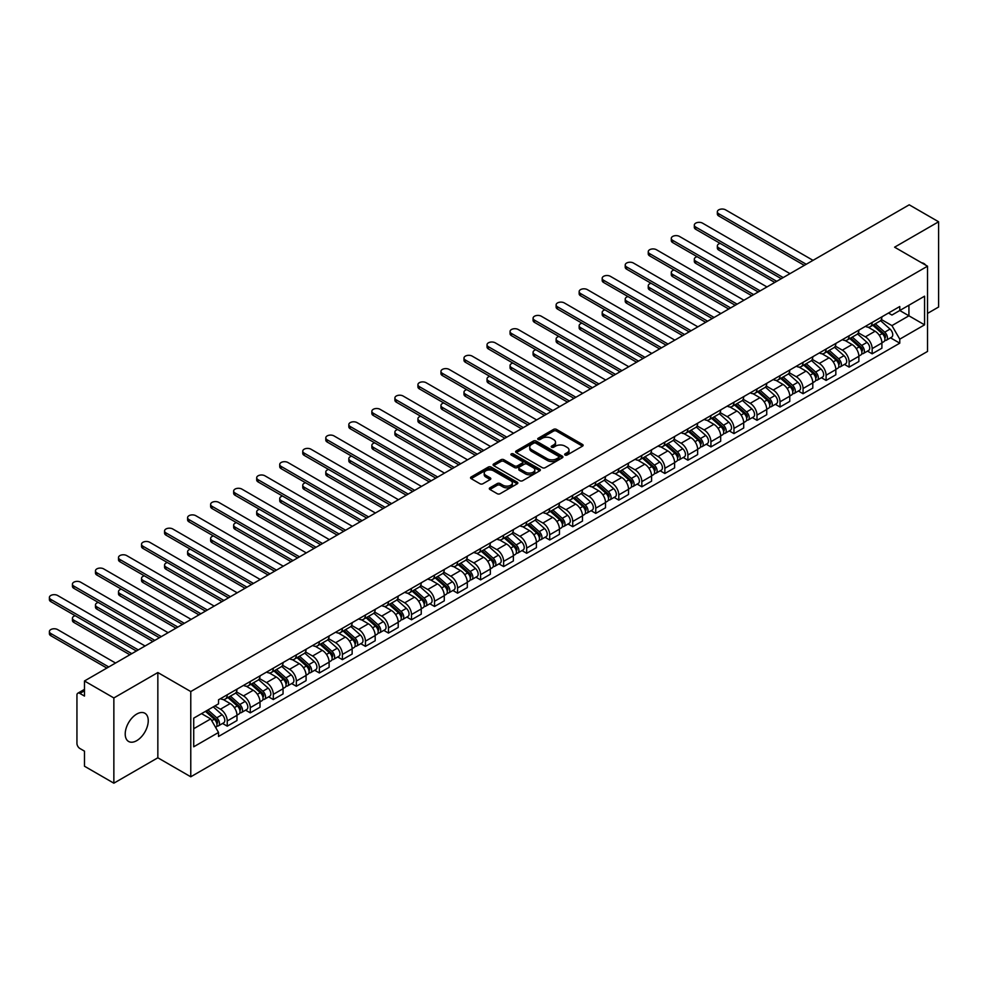 <?xml version="1.0" encoding="UTF-8"?>
<svg xmlns="http://www.w3.org/2000/svg" width="988" height="988" viewBox="0 0 988 988"><rect width="100%" height="100%" fill="white"/><g stroke="black" fill="none" stroke-linecap="round" stroke-linejoin="round"><path stroke-width="1.48" d="M565.099 455.023A1.433 0.827 0 0 0 567.124 455.023L582.525 446.131A2.05 1.186 0 0 0 583.13 445.304A2.05 1.186 0 0 0 582.525 444.464L556.442 429.397A2.05 1.186 0 0 0 553.539 429.397L538.139 438.289A1.433 0.827 0 0 0 540.177 439.462L542.165 438.314A6.558 3.791 0 0 1 551.44 438.314L553.613 439.574A6.558 3.791 0 0 1 555.528 442.241A6.558 3.791 0 0 1 553.613 444.921L551.625 446.07A1.433 0.827 0 0 0 553.651 447.243L555.639 446.094A6.558 3.791 0 0 1 564.914 446.094L567.087 447.354A6.558 3.791 0 0 1 569.014 450.022A6.558 3.791 0 0 1 567.087 452.702L565.099 453.85A1.433 0.827 0 0 0 565.099 455.023L565.099 453.85M136.739 740.654A16.29 9.398 120 0 0 147.373 726.291A16.29 9.398 120 0 0 144.878 713.25A16.29 9.398 120 0 0 136.739 714.052A16.29 9.398 120 0 0 126.094 728.403A16.29 9.398 120 0 0 128.588 741.457A16.29 9.398 120 0 0 136.739 740.654M925.595 265.068A16.29 9.398 120 0 0 923.854 263.512A16.29 9.398 120 0 0 921.631 262.783M489.925 487.8A2.05 1.186 0 0 0 489.319 488.64A2.05 1.186 0 0 0 489.925 489.48L497.236 493.704A2.05 1.186 0 0 0 500.138 493.704L517.243 483.824A2.05 1.186 0 0 0 517.836 482.996A2.05 1.186 0 0 0 517.243 482.156L491.147 467.089A2.05 1.186 0 0 0 488.257 467.089L471.153 476.969A2.05 1.186 0 0 0 470.547 477.809A2.05 1.186 0 0 0 471.153 478.637L479.995 483.75A2.05 1.186 0 0 0 482.885 483.75L490.209 479.526A2.05 1.186 0 0 0 490.814 478.686A2.05 1.186 0 0 0 490.209 477.846L485.824 475.314A5.483 3.162 0 0 1 484.219 473.079A5.483 3.162 0 0 1 487.603 470.152A5.483 3.162 0 0 1 493.58 470.844L510.747 480.748A5.483 3.162 0 0 1 512.352 482.996A5.483 3.162 0 0 1 508.968 485.923A5.483 3.162 0 0 1 503.003 485.231L500.138 483.577A2.05 1.186 0 0 0 497.236 483.577L489.925 487.8L489.925 489.48L497.236 485.281L497.236 483.577M190.77 691.551L157.845 672.544L113.855 697.948L84.474 680.979L909.219 204.812L938.6 221.781L894.597 247.185L927.522 266.192L190.77 691.551L190.77 776.79L927.522 351.432L927.522 266.192M542.313 467.682A2.05 1.186 0 0 0 545.203 467.682L562.308 457.802A2.05 1.186 0 0 0 562.913 456.975A2.05 1.186 0 0 0 562.308 456.135L536.225 441.068A2.05 1.186 0 0 0 533.322 441.068L516.218 450.948A2.05 1.186 0 0 0 515.625 451.788A2.05 1.186 0 0 0 516.218 452.615L542.313 467.682M511.796 455.332A1.433 0.827 0 0 1 513.254 455.542L539.744 470.831L522.677 480.687A2.05 1.186 0 0 1 519.774 480.687L493.691 465.632L501.002 461.433L501.002 459.729L493.691 463.952A2.05 1.186 0 0 0 493.086 464.792A2.05 1.186 0 0 0 493.691 465.632L493.691 463.952M501.002 461.433A2.05 1.186 0 0 1 503.905 461.433L503.905 459.729A2.05 1.186 0 0 0 501.002 459.729M503.905 459.729L514.489 465.842A2.05 1.186 0 0 0 517.379 465.842L522.232 463.039A2.05 1.186 0 0 0 522.837 462.199A2.05 1.186 0 0 0 522.232 461.359L511.228 454.999A1.433 0.827 0 0 1 513.254 453.838L539.769 469.139A2.05 1.186 0 0 1 540.374 469.979A2.05 1.186 0 0 1 539.769 470.819L539.769 469.139M113.855 697.948L113.855 783.188L84.474 766.219L84.474 751.139L79.892 748.496A4.174 2.408 -120 0 1 76.941 743.371L76.941 695.132A4.174 2.408 -120 0 1 77.805 693.218L84.474 689.365M927.522 313.418L938.6 307.021L938.6 221.781M113.855 783.188L157.845 757.784L190.77 776.79M84.474 680.979L84.474 696.071L79.892 693.428A4.174 2.408 -120 0 0 77.805 693.218M872.157 322.446A9.608 5.545 60 0 1 870.169 326.756L879.913 321.137A9.608 5.545 -120 0 0 881.901 316.827M858.325 332.795L865.365 336.859A9.608 5.545 60 0 1 872.157 348.616L881.901 342.997A9.608 5.545 -120 0 0 875.109 331.227L868.143 327.201M881.901 342.997L881.901 348.196L872.157 353.815L867.489 351.123M870.169 326.756A9.608 5.545 60 0 1 865.439 326.324M872.157 348.616L872.157 353.815M849.124 335.747A9.608 5.545 60 0 1 847.136 340.057L856.88 334.438A9.608 5.545 -120 0 0 858.868 330.116M844.456 364.424L849.124 367.116L858.868 361.497L858.868 356.285A9.608 5.545 -120 0 0 852.076 344.528L845.111 340.502M847.136 340.057A9.608 5.545 60 0 1 842.406 339.625M835.292 346.084L842.332 350.16A9.608 5.545 60 0 1 849.124 361.917L849.124 367.116M826.091 349.048A9.608 5.545 60 0 1 824.103 353.358L833.847 347.727A9.608 5.545 -120 0 0 835.836 343.416M821.423 377.712L826.091 380.417L835.836 374.785L835.836 369.586A9.608 5.545 -120 0 0 829.043 357.829L822.078 353.803M824.103 353.358A9.608 5.545 60 0 1 819.373 352.926M812.26 359.385L819.299 363.448A9.608 5.545 60 0 1 826.091 375.218L826.091 380.417M803.059 362.349A9.608 5.545 60 0 1 801.07 366.659L810.815 361.028A9.608 5.545 -120 0 0 812.803 356.717M798.39 391.013L803.059 393.718L812.803 388.086L812.803 382.887A9.608 5.545 -120 0 0 806.01 371.118L799.045 367.091M801.07 366.659A9.608 5.545 60 0 1 796.34 366.227M789.227 372.686L796.266 376.749A9.608 5.545 60 0 1 803.059 388.519L803.059 393.718M780.026 375.638A9.608 5.545 60 0 1 778.038 379.948L787.782 374.329A9.608 5.545 -120 0 0 789.77 370.018M775.358 404.314L780.026 407.007L789.77 401.387L789.77 396.188A9.608 5.545 -120 0 0 782.978 384.418L776.012 380.392M778.038 379.948A9.608 5.545 60 0 1 773.308 379.516M766.194 385.987L773.234 390.05A9.608 5.545 60 0 1 780.026 401.807L780.026 407.007M756.993 388.939A9.608 5.545 60 0 1 755.005 393.249L764.749 387.629A9.608 5.545 -120 0 0 766.737 383.307M752.325 417.615L756.993 420.308L766.737 414.688L766.737 409.477A9.608 5.545 -120 0 0 759.945 397.719L752.98 393.693M755.005 393.249A9.608 5.545 60 0 1 750.275 392.816M743.161 399.276L750.201 403.339A9.608 5.545 60 0 1 756.993 415.108L756.993 420.308M733.961 402.24A9.608 5.545 60 0 1 731.972 406.55L741.716 400.918A9.608 5.545 -120 0 0 743.705 396.608M729.292 430.904L733.961 433.609L743.705 427.977L743.705 422.778A9.608 5.545 -120 0 0 736.912 411.02L729.947 406.994M731.972 406.55A9.608 5.545 60 0 1 727.242 406.117M720.129 412.576L727.168 416.64A9.608 5.545 60 0 1 733.961 428.409L733.961 433.609M710.928 415.54A9.608 5.545 60 0 1 708.939 419.851L718.684 414.219A9.608 5.545 -120 0 0 720.672 409.909M706.259 444.205L710.928 446.909L720.672 441.278L720.672 436.079A9.608 5.545 -120 0 0 713.879 424.309L706.914 420.283M708.939 419.851A9.608 5.545 60 0 1 704.209 419.418M697.096 425.877L704.135 429.941A9.608 5.545 60 0 1 710.928 441.71L710.928 446.909M687.895 428.829A9.608 5.545 60 0 1 685.907 433.139L695.651 427.52A9.608 5.545 -120 0 0 697.639 423.21M683.227 457.506L687.895 460.198L697.639 454.579L697.639 449.379A9.608 5.545 -120 0 0 690.847 437.61L683.881 433.584M685.907 433.139A9.608 5.545 60 0 1 681.177 432.707M674.063 439.178L681.103 443.242A9.608 5.545 60 0 1 687.895 454.999L687.895 460.198M664.862 442.13A9.608 5.545 60 0 1 662.874 446.44L672.618 440.821A9.608 5.545 -120 0 0 674.606 436.498M660.194 470.807L664.862 473.499L674.606 467.867L674.606 462.668A9.608 5.545 -120 0 0 667.814 450.911L660.849 446.885M662.874 446.44A9.608 5.545 60 0 1 658.144 446.008M651.03 452.467L658.07 456.53A9.608 5.545 60 0 1 664.862 468.3L664.862 473.499M641.83 455.431A9.608 5.545 60 0 1 639.841 459.741L649.585 454.11A9.608 5.545 -120 0 0 651.574 449.799M637.161 484.095L641.83 486.8L651.574 481.168L651.574 475.969A9.608 5.545 -120 0 0 644.781 464.212L637.816 460.186M639.841 459.741A9.608 5.545 60 0 1 635.111 459.309M627.998 465.768L635.037 469.831A9.608 5.545 60 0 1 641.83 481.601L641.83 486.8M618.797 468.72A9.608 5.545 60 0 1 616.808 473.042L626.553 467.41A9.608 5.545 -120 0 0 628.541 463.1M614.128 497.396L618.797 500.101L628.541 494.469L628.541 489.27A9.608 5.545 -120 0 0 621.748 477.5L614.783 473.474M616.808 473.042A9.608 5.545 60 0 1 612.078 472.61M604.965 479.069L612.004 483.132A9.608 5.545 60 0 1 618.797 494.889L618.797 500.101M595.764 482.021A9.608 5.545 60 0 1 593.776 486.331L603.52 480.711A9.608 5.545 -120 0 0 605.508 476.401M591.096 510.697L595.764 513.389L605.508 507.77L605.508 502.571A9.608 5.545 -120 0 0 598.716 490.801L591.75 486.775M593.776 486.331A9.608 5.545 60 0 1 589.046 485.898M581.932 492.37L588.971 496.433A9.608 5.545 60 0 1 595.764 508.19L595.764 513.389M572.731 495.321A9.608 5.545 60 0 1 570.743 499.632L580.487 494.012A9.608 5.545 -120 0 0 582.475 489.69M568.063 523.998L572.731 526.69L582.475 521.059L582.475 515.86A9.608 5.545 -120 0 0 575.683 504.102L568.718 500.076M570.743 499.632A9.608 5.545 60 0 1 566.013 499.199M558.899 505.658L565.939 509.722A9.608 5.545 60 0 1 572.731 521.491L572.731 526.69M549.699 508.622A9.608 5.545 60 0 1 547.71 512.933L557.454 507.301A9.608 5.545 -120 0 0 559.443 502.991M545.03 537.287L549.699 539.991L559.443 534.36L559.443 529.16A9.608 5.545 -120 0 0 552.65 517.403L545.685 513.377M547.71 512.933A9.608 5.545 60 0 1 542.98 512.5M535.866 518.959L542.906 523.023A9.608 5.545 60 0 1 549.699 534.792L549.699 539.991M526.666 521.911A9.608 5.545 60 0 1 524.677 526.234L534.422 520.602A9.608 5.545 -120 0 0 536.41 516.292M521.997 550.588L526.666 553.292L536.41 547.661L536.41 542.461A9.608 5.545 -120 0 0 529.617 530.692L522.652 526.666M524.677 526.234A9.608 5.545 60 0 1 519.947 525.789M512.834 532.26L519.873 536.323A9.608 5.545 60 0 1 526.666 548.081L526.666 553.292M503.633 535.212A9.608 5.545 60 0 1 501.645 539.522L511.389 533.903A9.608 5.545 -120 0 0 513.377 529.593M498.965 563.889L503.633 566.581L513.377 560.962L513.377 555.762A9.608 5.545 -120 0 0 506.585 543.993L499.619 539.967M501.645 539.522A9.608 5.545 60 0 1 496.915 539.09M489.801 545.561L496.841 549.624A9.608 5.545 60 0 1 503.633 561.382L503.633 566.581M480.6 548.513A9.608 5.545 60 0 1 478.612 552.823L488.356 547.204A9.608 5.545 -120 0 0 490.344 542.881M475.932 577.19L480.6 579.882L490.344 574.25L490.344 569.051A9.608 5.545 -120 0 0 483.552 557.294L476.587 553.268M478.612 552.823A9.608 5.545 60 0 1 473.882 552.391M466.768 558.85L473.808 562.913A9.608 5.545 60 0 1 480.6 574.683L480.6 579.882M457.568 561.814A9.608 5.545 60 0 1 455.579 566.124L465.323 560.492A9.608 5.545 -120 0 0 467.312 556.182M452.899 590.478L457.568 593.183L467.312 587.551L467.312 582.352A9.608 5.545 -120 0 0 460.519 570.595L453.554 566.569M455.579 566.124A9.608 5.545 60 0 1 450.849 565.692M443.736 572.151L450.775 576.214A9.608 5.545 60 0 1 457.568 587.984L457.568 593.183M434.535 575.102A9.608 5.545 60 0 1 432.546 579.425L442.291 573.793A9.608 5.545 -120 0 0 444.279 569.483M429.866 603.779L434.535 606.484L444.279 600.852L444.279 595.653A9.608 5.545 -120 0 0 437.486 583.883L430.521 579.857M432.546 579.425A9.608 5.545 60 0 1 427.816 578.98M420.703 585.452L427.742 589.515A9.608 5.545 60 0 1 434.535 601.272L434.535 606.484M411.502 588.403A9.608 5.545 60 0 1 409.514 592.714L419.258 587.094A9.608 5.545 -120 0 0 421.246 582.784M406.834 617.08L411.502 619.772L421.246 614.153L421.246 608.954A9.608 5.545 -120 0 0 414.454 597.184L407.488 593.158M409.514 592.714A9.608 5.545 60 0 1 404.784 592.281M397.67 598.753L404.709 602.816A9.608 5.545 60 0 1 411.502 614.573L411.502 619.772M388.469 601.704A9.608 5.545 60 0 1 386.481 606.014L396.225 600.395A9.608 5.545 -120 0 0 398.213 596.073M383.801 630.381L388.469 633.073L398.213 627.442L398.213 622.242A9.608 5.545 -120 0 0 391.421 610.485L384.456 606.459M386.481 606.014A9.608 5.545 60 0 1 381.751 605.582M374.637 612.041L381.677 616.104A9.608 5.545 60 0 1 388.469 627.874L388.469 633.073M365.437 615.005A9.608 5.545 60 0 1 363.448 619.315L373.192 613.684A9.608 5.545 -120 0 0 375.181 609.374M360.768 643.67L365.437 646.374L375.181 640.743L375.181 635.543A9.608 5.545 -120 0 0 368.388 623.786L361.423 619.76M363.448 619.315A9.608 5.545 60 0 1 358.718 618.883M351.605 625.342L358.644 629.405A9.608 5.545 60 0 1 365.437 641.175L365.437 646.374M342.404 628.294A9.608 5.545 60 0 1 340.415 632.616L350.16 626.985A9.608 5.545 -120 0 0 352.148 622.675M337.735 656.971L342.404 659.663L352.148 654.044L352.148 648.844A9.608 5.545 -120 0 0 345.355 637.075L338.39 633.049M340.415 632.616A9.608 5.545 60 0 1 335.685 632.172M328.572 638.643L335.611 642.706A9.608 5.545 60 0 1 342.404 654.464L342.404 659.663M319.371 641.595A9.608 5.545 60 0 1 317.383 645.905L327.127 640.286A9.608 5.545 -120 0 0 329.115 635.976M314.703 670.272L319.371 672.964L329.115 667.345L329.115 662.145A9.608 5.545 -120 0 0 322.323 650.376L315.357 646.35M317.383 645.905A9.608 5.545 60 0 1 312.653 645.473M305.539 651.944L312.579 656.007A9.608 5.545 60 0 1 319.371 667.765L319.371 672.964M296.338 654.896A9.608 5.545 60 0 1 294.35 659.206L304.094 653.587A9.608 5.545 -120 0 0 306.082 649.264M291.67 683.573L296.338 686.265L306.082 680.633L306.082 675.434A9.608 5.545 -120 0 0 299.29 663.677L292.325 659.651M294.35 659.206A9.608 5.545 60 0 1 289.62 658.774M282.506 665.233L289.546 669.296A9.608 5.545 60 0 1 296.338 681.065L296.338 686.265M273.306 668.197A9.608 5.545 60 0 1 271.317 672.507L281.061 666.875A9.608 5.545 -120 0 0 283.05 662.565M268.637 696.861L273.306 699.566L283.05 693.934L283.05 688.735A9.608 5.545 -120 0 0 276.257 676.978L269.292 672.952M271.317 672.507A9.608 5.545 60 0 1 266.587 672.075M259.474 678.534L266.513 682.597A9.608 5.545 60 0 1 273.306 694.366L273.306 699.566M250.273 681.485A9.608 5.545 60 0 1 248.284 685.808L258.029 680.176A9.608 5.545 -120 0 0 260.017 675.866M245.604 710.162L250.273 712.854L260.017 707.235L260.017 702.036A9.608 5.545 -120 0 0 253.224 690.266L246.259 686.24M248.284 685.808A9.608 5.545 60 0 1 243.554 685.363M236.441 691.835L243.48 695.898A9.608 5.545 60 0 1 250.273 707.655L250.273 712.854M227.24 694.786A9.608 5.545 60 0 1 225.252 699.096L234.996 693.477A9.608 5.545 -120 0 0 236.984 689.167M222.572 723.463L227.24 726.155L236.984 720.536L236.984 715.337A9.608 5.545 -120 0 0 230.192 703.567L223.226 699.541M225.252 699.096A9.608 5.545 60 0 1 220.522 698.664M214.841 705.951L220.448 709.199A9.608 5.545 60 0 1 227.24 720.956L227.24 726.155M888.471 313.035L891.942 315.036L924.57 296.19L908.923 305.23L908.923 315.802L891.942 325.608L881.358 319.495M193.722 728.712L210.703 718.918L218.533 732.466L193.722 746.792L193.722 718.14L218.533 703.827L218.533 699.813L899.772 306.515L899.772 310.516L924.57 324.842L899.772 339.156L891.942 325.608M924.57 296.19L924.57 324.842M218.533 732.466L218.533 736.468L899.772 343.169L899.772 339.156M157.845 672.544L157.845 757.784M210.703 718.918L201.552 713.632M890.521 337.822L899.772 343.169M565.667 455.233L567.087 454.406A6.558 3.791 0 0 0 569.014 451.726L569.014 450.022M555.528 442.241L555.528 443.945A6.558 3.791 0 0 1 553.613 446.625L552.193 447.453M582.5 446.156L556.442 431.101A2.05 1.186 0 0 0 553.539 431.101L538.719 439.66M562.308 456.135L562.308 457.802L536.225 442.785A2.05 1.186 0 0 0 533.322 442.785L516.255 452.64L516.218 450.948M558.689 457.555A1.433 0.827 0 0 0 558.689 456.382L535.792 443.167A1.433 0.827 0 0 0 533.755 443.167L531.655 444.378A6.558 3.791 0 0 0 529.741 447.058A6.558 3.791 0 0 0 531.655 449.738L547.303 458.765A6.558 3.791 0 0 0 556.59 458.765L558.689 457.555L558.689 459.259A1.433 0.827 0 0 0 559.109 458.679L559.109 456.975M529.741 447.058L529.741 448.762A6.558 3.791 0 0 0 531.655 451.442L531.655 449.738M558.689 459.259L556.59 460.47A6.558 3.791 0 0 1 547.303 460.47L531.655 451.442M503.905 461.433L514.489 467.546A2.05 1.186 0 0 0 517.379 467.546L522.232 464.743A2.05 1.186 0 0 0 522.837 463.903L522.837 462.199M525.455 472.178A5.483 3.162 0 0 0 531.433 472.869A5.483 3.162 0 0 0 534.817 469.942A5.483 3.162 0 0 0 533.211 467.707L527.16 464.212A2.05 1.186 0 0 0 524.27 464.212L519.416 467.015A2.05 1.186 0 0 0 518.811 467.843A2.05 1.186 0 0 0 519.416 468.683L525.455 472.178L525.455 473.882A5.483 3.162 0 0 0 531.433 474.573A5.483 3.162 0 0 0 534.817 471.647L534.817 469.942M518.811 467.843L518.811 469.559A2.05 1.186 0 0 0 519.416 470.387L519.416 468.683M525.455 473.882L519.416 470.387M512.352 482.996L512.352 484.7A5.483 3.162 0 0 1 508.968 487.627A5.483 3.162 0 0 1 503.003 486.936L500.138 485.281A2.05 1.186 0 0 0 497.236 485.281M484.219 473.079L484.219 474.783A5.483 3.162 0 0 0 485.824 477.019L485.824 475.314M490.184 479.538L485.824 477.019M517.206 483.848L491.147 468.806A2.05 1.186 0 0 0 488.257 468.806L471.177 478.661M872.824 325.225L882.21 333.598A5.224 3.013 60 0 1 883.852 341.675L881.901 342.799M873.071 325.447L877.492 328.004M720.153 243.381A4.804 2.779 -0 0 0 717.35 245.901A4.804 2.779 -0 0 0 718.758 247.864L776.704 281.321M873.775 324.681L884.211 334.006A2.507 1.445 60 0 1 885.001 337.871A2.507 1.445 60 0 1 884.779 337.97M875.331 323.78L884.717 332.153A5.224 3.013 60 0 1 886.36 340.23A5.224 3.013 60 0 1 884.779 340.391M880.567 320.643L890.04 329.09A5.224 3.013 60 0 1 891.67 337.155L886.36 340.23M774.79 282.432L718.758 250.075A4.804 2.779 180 0 1 717.35 248.124L717.35 245.901M804.318 265.377L718.758 215.977A4.804 2.779 180 0 1 717.35 214.026L717.35 211.803A4.804 2.779 -0 0 0 718.758 213.766L806.233 264.265M813.025 260.35L725.55 209.839A4.804 2.779 -0 0 0 720.314 209.246A4.804 2.779 -0 0 0 717.35 211.803M849.791 338.526L859.177 346.899A5.224 3.013 60 0 1 860.82 354.976L858.868 356.1M850.038 338.748L854.459 341.292M697.12 256.682A4.804 2.779 -0 0 0 694.317 259.202A4.804 2.779 -0 0 0 695.725 261.165L753.671 294.622M850.742 337.982L861.178 347.294A2.507 1.445 60 0 1 861.968 351.172A2.507 1.445 60 0 1 861.746 351.259M852.298 337.081L861.684 345.454A5.224 3.013 60 0 1 863.327 353.519A5.224 3.013 60 0 1 861.746 353.692M857.535 333.932L867.007 342.379A5.224 3.013 60 0 1 868.637 350.456L863.327 353.519M751.757 295.721L695.725 263.376A4.804 2.779 180 0 1 694.317 261.412L694.317 259.202M826.758 351.827L836.144 360.2A5.224 3.013 60 0 1 837.787 368.265L835.836 369.401M827.005 352.049L831.427 354.593M674.088 269.983A4.804 2.779 -0 0 0 671.284 272.503A4.804 2.779 -0 0 0 672.692 274.454L730.638 307.91M827.709 351.271L838.145 360.595A2.507 1.445 60 0 1 838.936 364.473A2.507 1.445 60 0 1 838.713 364.56M829.265 350.37L838.651 358.755A5.224 3.013 60 0 1 840.294 366.82A5.224 3.013 60 0 1 838.713 366.993M834.502 347.233L843.974 355.68A5.224 3.013 60 0 1 845.605 363.757L840.294 366.82M728.724 309.022L672.692 276.677A4.804 2.779 180 0 1 671.284 274.713L671.284 272.503M781.286 278.678L695.725 229.278A4.804 2.779 180 0 1 694.317 227.314L694.317 225.103A4.804 2.779 -0 0 0 695.725 227.067L783.2 277.566M789.992 273.651L702.517 223.14A4.804 2.779 -0 0 0 697.281 222.547A4.804 2.779 -0 0 0 694.317 225.103M758.253 291.979L672.692 242.579A4.804 2.779 180 0 1 671.284 240.615L671.284 238.404A4.804 2.779 -0 0 0 672.692 240.356L760.167 290.867M766.96 286.94L679.485 236.441A4.804 2.779 -0 0 0 674.248 235.836A4.804 2.779 -0 0 0 671.284 238.404M803.726 365.115L813.112 373.501A5.224 3.013 60 0 1 814.754 381.566L812.803 382.689M803.973 365.338L808.394 367.894M651.055 283.272A4.804 2.779 -0 0 0 648.252 285.791A4.804 2.779 -0 0 0 649.659 287.755L707.606 321.211M804.677 364.572L815.112 373.896A2.507 1.445 60 0 1 815.903 377.774A2.507 1.445 60 0 1 815.68 377.861M806.233 363.67L815.619 372.044A5.224 3.013 60 0 1 817.261 380.121A5.224 3.013 60 0 1 815.68 380.281M811.469 360.534L820.942 368.981A5.224 3.013 60 0 1 822.572 377.046L817.261 380.121M705.691 322.323L649.659 289.978A4.804 2.779 180 0 1 648.252 288.014L648.252 285.791M780.693 378.416L790.079 386.79A5.224 3.013 60 0 1 791.721 394.867L789.77 395.99M780.94 378.639L785.361 381.195M628.022 296.573A4.804 2.779 -0 0 0 625.219 299.092A4.804 2.779 -0 0 0 626.627 301.056L684.573 334.512M781.644 377.873L792.08 387.197A2.507 1.445 60 0 1 792.87 391.063A2.507 1.445 60 0 1 792.648 391.162M783.2 376.971L792.586 385.345A5.224 3.013 60 0 1 794.229 393.422A5.224 3.013 60 0 1 792.648 393.582M788.436 373.834L797.909 382.282A5.224 3.013 60 0 1 799.539 390.346L794.229 393.422M682.659 335.624L626.627 303.267A4.804 2.779 180 0 1 625.219 301.315L625.219 299.092M757.66 391.717L767.046 400.091A5.224 3.013 60 0 1 768.689 408.168L766.737 409.291M757.907 391.94L762.328 394.484M604.989 309.874A4.804 2.779 -0 0 0 602.186 312.393A4.804 2.779 -0 0 0 603.594 314.357L661.54 347.813M758.611 391.174L769.047 400.486A2.507 1.445 60 0 1 769.837 404.364A2.507 1.445 60 0 1 769.615 404.45M760.167 390.272L769.553 398.646A5.224 3.013 60 0 1 771.196 406.71A5.224 3.013 60 0 1 769.615 406.883M765.404 387.123L774.876 395.571A5.224 3.013 60 0 1 776.506 403.647L771.196 406.71M659.626 348.912L603.594 316.568A4.804 2.779 180 0 1 602.186 314.604L602.186 312.393M735.22 305.267L649.659 255.88A4.804 2.779 180 0 1 648.252 253.916L648.252 251.693A4.804 2.779 -0 0 0 649.659 253.657L737.134 304.168M743.927 300.241L656.452 249.742A4.804 2.779 -0 0 0 651.216 249.137A4.804 2.779 -0 0 0 648.252 251.693M712.187 318.568L626.627 269.168A4.804 2.779 180 0 1 625.219 267.217L625.219 264.994A4.804 2.779 -0 0 0 626.627 266.958L714.102 317.457M720.894 313.542L633.419 263.03A4.804 2.779 -0 0 0 628.183 262.438A4.804 2.779 -0 0 0 625.219 264.994M689.155 331.869L603.594 282.469A4.804 2.779 180 0 1 602.186 280.506L602.186 278.295A4.804 2.779 -0 0 0 603.594 280.259L691.069 330.758M697.861 326.843L610.386 276.331A4.804 2.779 -0 0 0 605.15 275.726A4.804 2.779 -0 0 0 602.186 278.295M734.627 405.018L744.013 413.392A5.224 3.013 60 0 1 745.656 421.456L743.705 422.592M734.874 405.241L739.296 407.785M581.957 323.175A4.804 2.779 -0 0 0 579.153 325.694A4.804 2.779 -0 0 0 580.561 327.646L638.507 361.102M735.578 404.463L746.014 413.787A2.507 1.445 60 0 1 746.805 417.665A2.507 1.445 60 0 1 746.582 417.751M737.134 403.561L746.52 411.947A5.224 3.013 60 0 1 748.163 420.011A5.224 3.013 60 0 1 746.582 420.184M742.371 400.424L751.843 408.871A5.224 3.013 60 0 1 753.474 416.948L748.163 420.011M636.593 362.213L580.561 329.869A4.804 2.779 180 0 1 579.153 327.905L579.153 325.694M666.122 345.17L580.561 295.77A4.804 2.779 180 0 1 579.153 293.807L579.153 291.596A4.804 2.779 -0 0 0 580.561 293.547L668.036 344.059M674.829 340.131L587.354 289.632A4.804 2.779 -0 0 0 582.117 289.027A4.804 2.779 -0 0 0 579.153 291.596M711.595 418.307L720.981 426.693A5.224 3.013 60 0 1 722.623 434.757L720.672 435.881M711.842 418.529L716.263 421.086M558.924 336.463A4.804 2.779 -0 0 0 556.121 338.983A4.804 2.779 -0 0 0 557.528 340.946L615.475 374.403M712.546 417.763L722.981 427.088A2.507 1.445 60 0 1 723.772 430.966A2.507 1.445 60 0 1 723.549 431.052M714.102 416.862L723.488 425.235A5.224 3.013 60 0 1 725.13 433.312A5.224 3.013 60 0 1 723.549 433.473M719.338 413.725L728.811 422.172A5.224 3.013 60 0 1 730.441 430.237L725.13 433.312M613.56 375.514L557.528 343.169A4.804 2.779 180 0 1 556.121 341.206L556.121 338.983M643.089 358.459L557.528 309.071A4.804 2.779 180 0 1 556.121 307.107L556.121 304.884A4.804 2.779 -0 0 0 557.528 306.848L645.003 357.36M651.796 353.432L564.321 302.933A4.804 2.779 -0 0 0 559.085 302.328A4.804 2.779 -0 0 0 556.121 304.884M688.562 431.608L697.948 439.981A5.224 3.013 60 0 1 699.59 448.058L697.639 449.182M688.809 431.83L693.23 434.387M535.891 349.764A4.804 2.779 -0 0 0 533.088 352.284A4.804 2.779 -0 0 0 534.496 354.247L592.442 387.704M689.513 431.064L699.949 440.389A2.507 1.445 60 0 1 700.739 444.254A2.507 1.445 60 0 1 700.517 444.353M691.069 430.163L700.455 438.536A5.224 3.013 60 0 1 702.098 446.613A5.224 3.013 60 0 1 700.517 446.774M696.305 427.014L705.778 435.473A5.224 3.013 60 0 1 707.408 443.538L702.098 446.613M590.528 388.815L534.496 356.458A4.804 2.779 180 0 1 533.088 354.507L533.088 352.284M620.056 371.76L534.496 322.36A4.804 2.779 180 0 1 533.088 320.408L533.088 318.185A4.804 2.779 -0 0 0 534.496 320.149L621.971 370.648M628.763 366.733L541.288 316.222A4.804 2.779 -0 0 0 536.052 315.629A4.804 2.779 -0 0 0 533.088 318.185M665.529 444.909L674.915 453.282A5.224 3.013 60 0 1 676.558 461.359L674.606 462.483M665.776 445.131L670.197 447.675M512.858 363.065A4.804 2.779 -0 0 0 510.055 365.585A4.804 2.779 -0 0 0 511.463 367.548L569.409 401.005M666.48 444.365L676.916 453.677A2.507 1.445 60 0 1 677.706 457.555A2.507 1.445 60 0 1 677.484 457.642M668.036 443.464L677.422 451.837A5.224 3.013 60 0 1 679.065 459.902A5.224 3.013 60 0 1 677.484 460.075M673.273 440.315L682.745 448.762A5.224 3.013 60 0 1 684.375 456.839L679.065 459.902M567.495 402.104L511.463 369.759A4.804 2.779 180 0 1 510.055 367.795L510.055 365.585M597.024 385.061L511.463 335.661A4.804 2.779 180 0 1 510.055 333.697L510.055 331.486A4.804 2.779 -0 0 0 511.463 333.45L598.938 383.949M605.73 380.034L518.255 329.523A4.804 2.779 -0 0 0 513.019 328.918A4.804 2.779 -0 0 0 510.055 331.486M642.496 458.21L651.882 466.583A5.224 3.013 60 0 1 653.525 474.648L651.574 475.771M642.743 458.432L647.165 460.976M489.826 376.354A4.804 2.779 -0 0 0 487.022 378.886A4.804 2.779 -0 0 0 488.43 380.837L546.376 414.293M643.447 457.654L653.883 466.978A2.507 1.445 60 0 1 654.674 470.856A2.507 1.445 60 0 1 654.451 470.943M645.003 456.752L654.389 465.138A5.224 3.013 60 0 1 656.032 473.203A5.224 3.013 60 0 1 654.451 473.376M650.24 453.616L659.712 462.063A5.224 3.013 60 0 1 661.343 470.14L656.032 473.203M544.462 415.405L488.43 383.06A4.804 2.779 180 0 1 487.022 381.096L487.022 378.886M573.991 398.362L488.43 348.962A4.804 2.779 180 0 1 487.022 346.998L487.022 344.787A4.804 2.779 -0 0 0 488.43 346.739L575.905 397.25M582.698 393.323L495.223 342.824A4.804 2.779 -0 0 0 489.986 342.219A4.804 2.779 -0 0 0 487.022 344.787M619.464 471.498L628.85 479.884A5.224 3.013 60 0 1 630.492 487.949L628.541 489.072M619.711 471.721L624.132 474.277M466.793 389.655A4.804 2.779 -0 0 0 463.99 392.174A4.804 2.779 -0 0 0 465.397 394.138L523.344 427.594M620.415 470.955L630.85 480.279A2.507 1.445 60 0 1 631.641 484.157A2.507 1.445 60 0 1 631.418 484.244M621.971 470.053L631.357 478.427A5.224 3.013 60 0 1 632.999 486.504A5.224 3.013 60 0 1 631.418 486.664M627.207 466.916L636.68 475.364A5.224 3.013 60 0 1 638.31 483.428L632.999 486.504M521.429 428.706L465.397 396.361A4.804 2.779 180 0 1 463.99 394.397L463.99 392.174M550.958 411.65L465.397 362.263A4.804 2.779 180 0 1 463.99 360.299L463.99 358.076A4.804 2.779 -0 0 0 465.397 360.04L552.872 410.551M559.665 406.624L472.19 356.125A4.804 2.779 -0 0 0 466.954 355.519A4.804 2.779 -0 0 0 463.99 358.076M596.431 484.799L605.817 493.173A5.224 3.013 60 0 1 607.459 501.249L605.508 502.373M596.678 485.022L601.099 487.578M443.76 402.956A4.804 2.779 -0 0 0 440.957 405.475A4.804 2.779 -0 0 0 442.365 407.439L500.311 440.895M597.382 484.256L607.818 493.58A2.507 1.445 60 0 1 608.608 497.446A2.507 1.445 60 0 1 608.386 497.544M598.938 483.354L608.324 491.728A5.224 3.013 60 0 1 609.966 499.805A5.224 3.013 60 0 1 608.386 499.965M604.174 480.205L613.647 488.665A5.224 3.013 60 0 1 615.277 496.729L609.966 499.805M498.397 442.007L442.365 409.65A4.804 2.779 180 0 1 440.957 407.698L440.957 405.475M527.925 424.951L442.365 375.551A4.804 2.779 180 0 1 440.957 373.6L440.957 371.377A4.804 2.779 -0 0 0 442.365 373.341L529.84 423.84M536.632 419.925L449.157 369.413A4.804 2.779 -0 0 0 443.921 368.82A4.804 2.779 -0 0 0 440.957 371.377M573.398 498.1L582.784 506.474A5.224 3.013 60 0 1 584.427 514.55L582.475 515.674M573.645 498.323L578.066 500.867M420.727 416.257A4.804 2.779 -0 0 0 417.924 418.776A4.804 2.779 -0 0 0 419.332 420.74L477.278 454.196M574.349 497.557L584.785 506.869A2.507 1.445 60 0 1 585.575 510.747A2.507 1.445 60 0 1 585.353 510.833M575.905 496.655L585.291 505.029A5.224 3.013 60 0 1 586.934 513.093A5.224 3.013 60 0 1 585.353 513.266M581.142 493.506L590.614 501.953A5.224 3.013 60 0 1 592.244 510.03L586.934 513.093M475.364 455.295L419.332 422.95A4.804 2.779 180 0 1 417.924 420.987L417.924 418.776M504.893 438.252L419.332 388.852A4.804 2.779 180 0 1 417.924 386.888L417.924 384.678A4.804 2.779 -0 0 0 419.332 386.641L506.807 437.141M513.599 433.226L426.124 382.714A4.804 2.779 -0 0 0 420.888 382.109A4.804 2.779 -0 0 0 417.924 384.678M550.365 511.401L559.751 519.774A5.224 3.013 60 0 1 561.394 527.839L559.443 528.963M550.612 511.623L555.034 514.168M397.695 429.545A4.804 2.779 -0 0 0 394.891 432.077A4.804 2.779 -0 0 0 396.299 434.028L454.245 467.485M551.316 510.845L561.752 520.17A2.507 1.445 60 0 1 562.543 524.048A2.507 1.445 60 0 1 562.32 524.134M552.872 509.944L562.258 518.33A5.224 3.013 60 0 1 563.901 526.394A5.224 3.013 60 0 1 562.32 526.567M558.109 506.807L567.581 515.254A5.224 3.013 60 0 1 569.212 523.331L563.901 526.394M452.331 468.596L396.299 436.251A4.804 2.779 180 0 1 394.891 434.288L394.891 432.077M481.86 451.553L396.299 402.153A4.804 2.779 180 0 1 394.891 400.189L394.891 397.979A4.804 2.779 -0 0 0 396.299 399.93L483.774 450.442M490.567 446.514L403.092 396.015A4.804 2.779 -0 0 0 397.855 395.41A4.804 2.779 -0 0 0 394.891 397.979M527.333 524.69L536.719 533.075A5.224 3.013 60 0 1 538.361 541.14L536.41 542.264M527.58 524.912L532.001 527.469M374.662 442.846A4.804 2.779 -0 0 0 371.859 445.366A4.804 2.779 -0 0 0 373.266 447.329L431.213 480.786M528.284 524.146L538.719 533.471A2.507 1.445 60 0 1 539.51 537.336A2.507 1.445 60 0 1 539.287 537.435M529.84 523.245L539.226 531.618A5.224 3.013 60 0 1 540.868 539.695A5.224 3.013 60 0 1 539.287 539.856M535.076 520.108L544.549 528.555A5.224 3.013 60 0 1 546.179 536.62L540.868 539.695M429.298 481.897L373.266 449.552A4.804 2.779 180 0 1 371.859 447.589L371.859 445.366M458.827 464.842L373.266 415.454A4.804 2.779 180 0 1 371.859 413.49L371.859 411.267A4.804 2.779 -0 0 0 373.266 413.231L460.741 463.743M467.534 459.815L380.059 409.316A4.804 2.779 -0 0 0 374.823 408.711A4.804 2.779 -0 0 0 371.859 411.267M504.3 537.991L513.686 546.364A5.224 3.013 60 0 1 515.328 554.441L513.377 555.565M504.547 538.213L508.968 540.769M351.629 456.147A4.804 2.779 -0 0 0 348.826 458.667A4.804 2.779 -0 0 0 350.234 460.63L408.18 494.086M505.251 537.447L515.687 546.772A2.507 1.445 60 0 1 516.477 550.637A2.507 1.445 60 0 1 516.255 550.736M506.807 536.546L516.193 544.919A5.224 3.013 60 0 1 517.836 552.996A5.224 3.013 60 0 1 516.255 553.157M512.043 533.397L521.516 541.856A5.224 3.013 60 0 1 523.146 549.921L517.836 552.996M406.266 495.198L350.234 462.841A4.804 2.779 180 0 1 348.826 460.89L348.826 458.667M435.794 478.143L350.234 428.743A4.804 2.779 180 0 1 348.826 426.791L348.826 424.568A4.804 2.779 -0 0 0 350.234 426.532L437.709 477.031M444.501 473.116L357.026 422.605A4.804 2.779 -0 0 0 351.79 422.012A4.804 2.779 -0 0 0 348.826 424.568M481.267 551.292L490.653 559.665A5.224 3.013 60 0 1 492.296 567.742L490.344 568.866M481.514 551.514L485.935 554.058M328.596 469.448A4.804 2.779 -0 0 0 325.793 471.968A4.804 2.779 -0 0 0 327.201 473.931L385.147 507.387M482.218 550.748L492.654 560.06A2.507 1.445 60 0 1 493.444 563.938A2.507 1.445 60 0 1 493.222 564.024M483.774 549.847L493.16 558.22A5.224 3.013 60 0 1 494.803 566.285A5.224 3.013 60 0 1 493.222 566.457M489.011 546.697L498.483 555.145A5.224 3.013 60 0 1 500.113 563.222L494.803 566.285M383.233 508.487L327.201 476.142A4.804 2.779 180 0 1 325.793 474.178L325.793 471.968M412.762 491.444L327.201 442.044A4.804 2.779 180 0 1 325.793 440.08L325.793 437.869A4.804 2.779 -0 0 0 327.201 439.833L414.676 490.332M421.468 486.417L333.993 435.906A4.804 2.779 -0 0 0 328.757 435.3A4.804 2.779 -0 0 0 325.793 437.869M458.234 564.593L467.62 572.966A5.224 3.013 60 0 1 469.263 581.03L467.312 582.154M458.481 564.815L462.903 567.359M305.564 482.737A4.804 2.779 -0 0 0 302.76 485.269A4.804 2.779 -0 0 0 304.168 487.22L362.114 520.676M459.185 564.037L469.621 573.361A2.507 1.445 60 0 1 470.411 577.239A2.507 1.445 60 0 1 470.189 577.325M460.741 563.135L470.127 571.509A5.224 3.013 60 0 1 471.77 579.586A5.224 3.013 60 0 1 470.189 579.758M465.978 559.998L475.45 568.446A5.224 3.013 60 0 1 477.081 576.523L471.77 579.586M360.2 521.788L304.168 489.443A4.804 2.779 180 0 1 302.76 487.479L302.76 485.269M389.729 504.745L304.168 455.345A4.804 2.779 180 0 1 302.76 453.381L302.76 451.17A4.804 2.779 -0 0 0 304.168 453.122L391.643 503.633M398.436 499.706L310.961 449.207A4.804 2.779 -0 0 0 305.724 448.601A4.804 2.779 -0 0 0 302.76 451.17M435.202 577.881L444.588 586.267A5.224 3.013 60 0 1 446.23 594.331L444.279 595.455M435.449 578.104L439.87 580.66M282.531 496.038A4.804 2.779 -0 0 0 279.728 498.557A4.804 2.779 -0 0 0 281.135 500.521L339.082 533.977M436.153 577.338L446.588 586.662A2.507 1.445 60 0 1 447.379 590.528A2.507 1.445 60 0 1 447.156 590.626M437.709 576.436L447.095 584.81A5.224 3.013 60 0 1 448.737 592.886A5.224 3.013 60 0 1 447.156 593.047M442.945 573.299L452.418 581.747A5.224 3.013 60 0 1 454.048 589.811L448.737 592.886M337.167 535.088L281.135 502.731A4.804 2.779 180 0 1 279.728 500.78L279.728 498.557M366.696 518.033L281.135 468.645A4.804 2.779 180 0 1 279.728 466.682L279.728 464.459A4.804 2.779 -0 0 0 281.135 466.422L368.61 516.934M375.403 513.007L287.928 462.508A4.804 2.779 -0 0 0 282.692 461.902A4.804 2.779 -0 0 0 279.728 464.459M412.169 591.182L421.555 599.555A5.224 3.013 60 0 1 423.197 607.632L421.246 608.756M412.416 591.404L416.837 593.961M259.498 509.339A4.804 2.779 -0 0 0 256.695 511.858A4.804 2.779 -0 0 0 258.103 513.822L316.049 547.278M413.12 590.639L423.556 599.963A2.507 1.445 60 0 1 424.346 603.829A2.507 1.445 60 0 1 424.124 603.927M414.676 589.737L424.062 598.111A5.224 3.013 60 0 1 425.704 606.187A5.224 3.013 60 0 1 424.124 606.348M419.912 586.588L429.385 595.048A5.224 3.013 60 0 1 431.015 603.112L425.704 606.187M314.135 548.389L258.103 516.032A4.804 2.779 180 0 1 256.695 514.069L256.695 511.858M343.663 531.334L258.103 481.934A4.804 2.779 180 0 1 256.695 479.983L256.695 477.76A4.804 2.779 -0 0 0 258.103 479.723L345.578 530.223M352.37 526.308L264.895 475.796A4.804 2.779 -0 0 0 259.659 475.203A4.804 2.779 -0 0 0 256.695 477.76M389.136 604.483L398.522 612.856A5.224 3.013 60 0 1 400.165 620.933L398.213 622.057M389.383 604.705L393.804 607.25M236.465 522.64A4.804 2.779 -0 0 0 233.662 525.159A4.804 2.779 -0 0 0 235.07 527.123L293.016 560.579M390.087 603.94L400.523 613.252A2.507 1.445 60 0 1 401.313 617.13A2.507 1.445 60 0 1 401.091 617.216M391.643 603.038L401.029 611.411A5.224 3.013 60 0 1 402.672 619.476A5.224 3.013 60 0 1 401.091 619.649M396.88 599.889L406.352 608.336A5.224 3.013 60 0 1 407.982 616.413L402.672 619.476M291.102 561.678L235.07 529.333A4.804 2.779 180 0 1 233.662 527.37L233.662 525.159M320.631 544.635L235.07 495.235A4.804 2.779 180 0 1 233.662 493.271L233.662 491.061A4.804 2.779 -0 0 0 235.07 493.024L322.545 543.524M329.337 539.609L241.862 489.097A4.804 2.779 -0 0 0 236.626 488.492A4.804 2.779 -0 0 0 233.662 491.061M366.103 617.784L375.489 626.157A5.224 3.013 60 0 1 377.132 634.222L375.181 635.346M366.35 618.006L370.772 620.55M213.433 535.928A4.804 2.779 -0 0 0 210.629 538.46A4.804 2.779 -0 0 0 212.037 540.411L269.983 573.867M367.054 617.228L377.49 626.553A2.507 1.445 60 0 1 378.281 630.43A2.507 1.445 60 0 1 378.058 630.517M368.61 616.327L377.996 624.7A5.224 3.013 60 0 1 379.639 632.777A5.224 3.013 60 0 1 378.058 632.95M373.847 613.19L383.319 621.637A5.224 3.013 60 0 1 384.95 629.714L379.639 632.777M268.069 574.979L212.037 542.634A4.804 2.779 180 0 1 210.629 540.671L210.629 538.46M297.598 557.936L212.037 508.536A4.804 2.779 180 0 1 210.629 506.572L210.629 504.362A4.804 2.779 -0 0 0 212.037 506.313L299.512 556.824M306.305 552.897L218.83 502.398A4.804 2.779 -0 0 0 213.593 501.793A4.804 2.779 -0 0 0 210.629 504.362M343.071 631.073L352.457 639.458A5.224 3.013 60 0 1 354.099 647.523L352.148 648.647M343.318 631.295L347.739 633.851M190.4 549.229A4.804 2.779 -0 0 0 187.597 551.749A4.804 2.779 -0 0 0 189.004 553.712L246.951 587.168M344.022 630.529L354.457 639.854A2.507 1.445 60 0 1 355.248 643.719A2.507 1.445 60 0 1 355.025 643.818M345.578 629.628L354.964 638.001A5.224 3.013 60 0 1 356.606 646.078A5.224 3.013 60 0 1 355.025 646.238M350.814 626.491L360.287 634.938A5.224 3.013 60 0 1 361.917 643.003L356.606 646.078M245.036 588.28L189.004 555.923A4.804 2.779 180 0 1 187.597 553.972L187.597 551.749M274.565 571.225L189.004 521.837A4.804 2.779 180 0 1 187.597 519.873L187.597 517.65A4.804 2.779 -0 0 0 189.004 519.614L276.479 570.125M283.272 566.198L195.797 515.699A4.804 2.779 -0 0 0 190.561 515.094A4.804 2.779 -0 0 0 187.597 517.65M320.038 644.374L329.424 652.747A5.224 3.013 60 0 1 331.066 660.824L329.115 661.948M320.285 644.596L324.706 647.152M167.367 562.53A4.804 2.779 -0 0 0 164.564 565.05A4.804 2.779 -0 0 0 165.972 567.013L223.918 600.469M320.989 643.83L331.425 653.142A2.507 1.445 60 0 1 332.215 657.02A2.507 1.445 60 0 1 331.993 657.119M322.545 642.929L331.931 651.302A5.224 3.013 60 0 1 333.574 659.379A5.224 3.013 60 0 1 331.993 659.539M327.781 639.779L337.254 648.227A5.224 3.013 60 0 1 338.884 656.304L333.574 659.379M222.004 601.581L165.972 569.224A4.804 2.779 180 0 1 164.564 567.26L164.564 565.05M251.532 584.526L165.972 535.126A4.804 2.779 180 0 1 164.564 533.174L164.564 530.951A4.804 2.779 -0 0 0 165.972 532.915L253.447 583.414M260.239 579.499L172.764 528.988A4.804 2.779 -0 0 0 167.528 528.395A4.804 2.779 -0 0 0 164.564 530.951M297.005 657.675L306.391 666.048A5.224 3.013 60 0 1 308.034 674.125L306.082 675.249M297.252 657.897L301.673 660.441M144.334 575.831A4.804 2.779 -0 0 0 141.531 578.351A4.804 2.779 -0 0 0 142.939 580.314L200.885 613.77M297.956 657.131L308.392 666.443A2.507 1.445 60 0 1 309.182 670.321A2.507 1.445 60 0 1 308.96 670.407M299.512 656.23L308.898 664.603A5.224 3.013 60 0 1 310.541 672.667A5.224 3.013 60 0 1 308.96 672.84M304.749 653.08L314.221 661.528A5.224 3.013 60 0 1 315.851 669.605L310.541 672.667M198.971 614.869L142.939 582.525A4.804 2.779 180 0 1 141.531 580.561L141.531 578.351M228.5 597.826L142.939 548.426A4.804 2.779 180 0 1 141.531 546.463L141.531 544.252A4.804 2.779 -0 0 0 142.939 546.216L230.414 596.715M237.206 592.8L149.731 542.289A4.804 2.779 -0 0 0 144.495 541.683A4.804 2.779 -0 0 0 141.531 544.252M273.972 670.976L283.358 679.349A5.224 3.013 60 0 1 285.001 687.413L283.05 688.537M274.219 671.198L278.641 673.742M121.302 589.12A4.804 2.779 -0 0 0 118.498 591.651A4.804 2.779 -0 0 0 119.906 593.603L177.852 627.059M274.923 670.42L285.359 679.744A2.507 1.445 60 0 1 286.149 683.622A2.507 1.445 60 0 1 285.927 683.708M276.479 669.518L285.865 677.892A5.224 3.013 60 0 1 287.508 685.968A5.224 3.013 60 0 1 285.927 686.141M281.716 666.381L291.188 674.829A5.224 3.013 60 0 1 292.819 682.906L287.508 685.968M175.938 628.17L119.906 595.826A4.804 2.779 180 0 1 118.498 593.862L118.498 591.651M205.467 611.127L119.906 561.727A4.804 2.779 180 0 1 118.498 559.764L118.498 557.553A4.804 2.779 -0 0 0 119.906 559.504L207.381 610.016M214.174 606.089L126.699 555.589A4.804 2.779 -0 0 0 121.462 554.984A4.804 2.779 -0 0 0 118.498 557.553M250.94 684.264L260.326 692.65A5.224 3.013 60 0 1 261.968 700.714L260.017 701.838M251.187 684.486L255.608 687.043M98.269 602.421A4.804 2.779 -0 0 0 95.466 604.94A4.804 2.779 -0 0 0 96.873 606.904L154.82 640.36M251.891 683.721L262.326 693.045A2.507 1.445 60 0 1 263.117 696.91A2.507 1.445 60 0 1 262.894 697.009M253.447 682.819L262.833 691.192A5.224 3.013 60 0 1 264.475 699.269A5.224 3.013 60 0 1 262.894 699.43M258.683 679.682L268.156 688.13A5.224 3.013 60 0 1 269.786 696.194L264.475 699.269M152.905 641.471L96.873 609.114A4.804 2.779 180 0 1 95.466 607.163L95.466 604.94M182.434 624.416L96.873 575.028A4.804 2.779 180 0 1 95.466 573.065L95.466 570.842A4.804 2.779 -0 0 0 96.873 572.805L184.348 623.317M191.141 619.39L103.666 568.89A4.804 2.779 -0 0 0 98.43 568.285A4.804 2.779 -0 0 0 95.466 570.842M227.907 697.565L237.293 705.938A5.224 3.013 60 0 1 238.935 714.015L236.984 715.139M228.154 697.787L232.575 700.344M75.236 615.722A4.804 2.779 -0 0 0 72.433 618.241A4.804 2.779 -0 0 0 73.841 620.205L131.787 653.661M228.858 697.022L239.294 706.334A2.507 1.445 60 0 1 240.084 710.211A2.507 1.445 60 0 1 239.862 710.31M230.414 696.12L239.8 704.493A5.224 3.013 60 0 1 241.443 712.57A5.224 3.013 60 0 1 239.862 712.731M235.65 692.971L245.123 701.418A5.224 3.013 60 0 1 246.753 709.495L241.443 712.57M129.873 654.772L73.841 622.415A4.804 2.779 180 0 1 72.433 620.452L72.433 618.241M159.401 637.717L73.841 588.317A4.804 2.779 180 0 1 72.433 586.366L72.433 584.143A4.804 2.779 -0 0 0 73.841 586.106L161.316 636.605M168.108 632.691L80.633 582.179A4.804 2.779 -0 0 0 75.397 581.586A4.804 2.779 -0 0 0 72.433 584.143M205.455 711.372L214.26 719.239A5.224 3.013 60 0 1 215.903 727.316L215.643 727.464M205.541 711.323L209.542 713.632M115.547 663.034L57.6 629.578A4.804 2.779 -0 0 0 52.364 628.973A4.804 2.779 -0 0 0 49.4 631.542A4.804 2.779 -0 0 0 50.808 633.506L108.754 666.962M206.393 710.829L216.261 719.635A2.507 1.445 60 0 1 217.051 723.512A2.507 1.445 60 0 1 216.829 723.599M207.962 709.927L216.767 717.794A5.224 3.013 60 0 1 218.41 725.859A5.224 3.013 60 0 1 216.829 726.032M213.272 706.865L222.09 714.719A5.224 3.013 60 0 1 223.72 722.796L218.41 725.859M106.84 668.061L50.808 635.716A4.804 2.779 180 0 1 49.4 633.753L49.4 631.542M136.369 651.018L50.808 601.618A4.804 2.779 180 0 1 49.4 599.654L49.4 597.444A4.804 2.779 -0 0 0 50.808 599.407L138.283 649.906M145.075 645.991L57.6 595.48A4.804 2.779 -0 0 0 52.364 594.875A4.804 2.779 -0 0 0 49.4 597.444M250.273 707.655L260.017 702.036M273.306 694.366L283.05 688.735M296.338 681.065L306.082 675.434M319.371 667.765L329.115 662.145M342.404 654.464L352.148 648.844M365.437 641.175L375.181 635.543M388.469 627.874L398.213 622.242M411.502 614.573L421.246 608.954M434.535 601.272L444.279 595.653M457.568 587.984L467.312 582.352M480.6 574.683L490.344 569.051M503.633 561.382L513.377 555.762M526.666 548.081L536.41 542.461M549.699 534.792L559.443 529.16M572.731 521.491L582.475 515.86M595.764 508.19L605.508 502.571M618.797 494.889L628.541 489.27M641.83 481.601L651.574 475.969M664.862 468.3L674.606 462.668M687.895 454.999L697.639 449.379M710.928 441.71L720.672 436.079M733.961 428.409L743.705 422.778M756.993 415.108L766.737 409.477M780.026 401.807L789.77 396.188M803.059 388.519L812.803 382.887M826.091 375.218L835.836 369.586M849.124 361.917L858.868 356.285M227.24 720.956L236.984 715.337M220.448 709.199L230.192 703.567M243.48 695.898L253.224 690.266M266.513 682.597L276.257 676.978M289.546 669.296L299.29 663.677M312.579 656.007L322.323 650.376M335.611 642.706L345.355 637.075M358.644 629.405L368.388 623.786M381.677 616.104L391.421 610.485M404.709 602.816L414.454 597.184M427.742 589.515L437.486 583.883M450.775 576.214L460.519 570.595M473.808 562.913L483.552 557.294M496.841 549.624L506.585 543.993M519.873 536.323L529.617 530.692M542.906 523.023L552.65 517.403M565.939 509.722L575.683 504.102M588.971 496.433L598.716 490.801M612.004 483.132L621.748 477.5M635.037 469.831L644.781 464.212M658.07 456.53L667.814 450.911M681.103 443.242L690.847 437.61M704.135 429.941L713.879 424.309M727.168 416.64L736.912 411.02M750.201 403.339L759.945 397.719M773.234 390.05L782.978 384.418M796.266 376.749L806.01 371.118M819.299 363.448L829.043 357.829M842.332 350.16L852.076 344.528M865.365 336.859L875.109 331.227M84.474 690.785L79.892 693.428M567.087 454.406L567.087 452.702M551.625 447.243L551.625 446.07M553.613 446.625L553.613 444.921M538.139 439.462L538.139 438.289M553.539 431.101L553.539 429.397M556.442 431.101L556.442 429.397M582.525 446.131L582.525 444.464M533.322 442.785L533.322 441.068M536.225 442.785L536.225 441.068M547.303 460.47L547.303 458.765M556.59 460.47L556.59 458.765M514.489 467.546L514.489 465.842M517.379 467.546L517.379 465.842M522.232 464.743L522.232 463.039M513.254 455.542L513.254 453.838M500.138 485.281L500.138 483.577M503.003 486.936L503.003 485.231M490.209 479.526L490.209 477.846M471.153 478.637L471.153 476.969M488.257 468.806L488.257 467.089M491.147 468.806L491.147 467.089M517.243 483.824L517.243 482.156M882.21 333.598L879.283 335.29M885.52 336.723L884.581 337.266M890.04 329.09L884.717 332.153M718.758 250.075L718.758 247.864M718.758 213.766L718.758 215.977M859.177 346.899L856.25 348.591M862.487 350.024L861.548 350.567M867.007 342.379L861.684 345.454M695.725 263.376L695.725 261.165M836.144 360.2L833.217 361.892M839.454 363.325L838.516 363.868M843.974 355.68L838.651 358.755M672.692 276.677L672.692 274.454M695.725 227.067L695.725 229.278M672.692 240.356L672.692 242.579M813.112 373.501L810.185 375.181M816.421 376.626L815.483 377.169M820.942 368.981L815.619 372.044M649.659 289.978L649.659 287.755M790.079 386.79L787.152 388.482M793.389 389.914L792.45 390.458M797.909 382.282L792.586 385.345M626.627 303.267L626.627 301.056M767.046 400.091L764.119 401.783M770.356 403.215L769.417 403.759M774.876 395.571L769.553 398.646M603.594 316.568L603.594 314.357M649.659 253.657L649.659 255.88M626.627 266.958L626.627 269.168M603.594 280.259L603.594 282.469M744.013 413.392L741.086 415.084M747.323 416.516L746.385 417.06M751.843 408.871L746.52 411.947M580.561 329.869L580.561 327.646M580.561 293.547L580.561 295.77M720.981 426.693L718.054 428.372M724.29 429.817L723.352 430.36M728.811 422.172L723.488 425.235M557.528 343.169L557.528 340.946M557.528 306.848L557.528 309.071M697.948 439.981L695.021 441.673M701.258 443.106L700.319 443.649M705.778 435.473L700.455 438.536M534.496 356.458L534.496 354.247M534.496 320.149L534.496 322.36M674.915 453.282L671.988 454.974M678.225 456.407L677.286 456.95M682.745 448.762L677.422 451.837M511.463 369.759L511.463 367.548M511.463 333.45L511.463 335.661M651.882 466.583L648.955 468.275M655.192 469.708L654.254 470.251M659.712 462.063L654.389 465.138M488.43 383.06L488.43 380.837M488.43 346.739L488.43 348.962M628.85 479.884L625.923 481.564M632.159 483.009L631.221 483.552M636.68 475.364L631.357 478.427M465.397 396.361L465.397 394.138M465.397 360.04L465.397 362.263M605.817 493.173L602.89 494.865M609.127 496.297L608.188 496.841M613.647 488.665L608.324 491.728M442.365 409.65L442.365 407.439M442.365 373.341L442.365 375.551M582.784 506.474L579.857 508.165M586.094 509.598L585.155 510.141M590.614 501.953L585.291 505.029M419.332 422.95L419.332 420.74M419.332 386.641L419.332 388.852M559.751 519.774L556.824 521.466M563.061 522.899L562.123 523.442M567.581 515.254L562.258 518.33M396.299 436.251L396.299 434.028M396.299 399.93L396.299 402.153M536.719 533.075L533.792 534.755M540.028 536.2L539.09 536.743M544.549 528.555L539.226 531.618M373.266 449.552L373.266 447.329M373.266 413.231L373.266 415.454M513.686 546.364L510.759 548.056M516.996 549.489L516.057 550.032M521.516 541.856L516.193 544.919M350.234 462.841L350.234 460.63M350.234 426.532L350.234 428.743M490.653 559.665L487.726 561.357M493.963 562.789L493.024 563.333M498.483 555.145L493.16 558.22M327.201 476.142L327.201 473.931M327.201 439.833L327.201 442.044M467.62 572.966L464.693 574.658M470.93 576.09L469.992 576.634M475.45 568.446L470.127 571.509M304.168 489.443L304.168 487.22M304.168 453.122L304.168 455.345M444.588 586.267L441.661 587.946M447.897 589.391L446.959 589.935M452.418 581.747L447.095 584.81M281.135 502.731L281.135 500.521M281.135 466.422L281.135 468.645M421.555 599.555L418.628 601.247M424.865 602.68L423.926 603.223M429.385 595.048L424.062 598.111M258.103 516.032L258.103 513.822M258.103 479.723L258.103 481.934M398.522 612.856L395.595 614.548M401.832 615.981L400.893 616.524M406.352 608.336L401.029 611.411M235.07 529.333L235.07 527.123M235.07 493.024L235.07 495.235M375.489 626.157L372.562 627.849M378.799 629.282L377.861 629.825M383.319 621.637L377.996 624.7M212.037 542.634L212.037 540.411M212.037 506.313L212.037 508.536M352.457 639.458L349.53 641.138M355.766 642.583L354.828 643.126M360.287 634.938L354.964 638.001M189.004 555.923L189.004 553.712M189.004 519.614L189.004 521.837M329.424 652.747L326.497 654.439M332.734 655.871L331.795 656.415M337.254 648.227L331.931 651.302M165.972 569.224L165.972 567.013M165.972 532.915L165.972 535.126M306.391 666.048L303.464 667.74M309.701 669.172L308.762 669.716M314.221 661.528L308.898 664.603M142.939 582.525L142.939 580.314M142.939 546.216L142.939 548.426M283.358 679.349L280.431 681.041M286.668 682.473L285.73 683.017M291.188 674.829L285.865 677.892M119.906 595.826L119.906 593.603M119.906 559.504L119.906 561.727M260.326 692.65L257.399 694.329M263.635 695.774L262.697 696.318M268.156 688.13L262.833 691.192M96.873 609.114L96.873 606.904M96.873 572.805L96.873 575.028M237.293 705.938L234.366 707.63M240.603 709.063L239.664 709.606M245.123 701.418L239.8 704.493M73.841 622.415L73.841 620.205M73.841 586.106L73.841 588.317M214.26 719.239L211.741 720.697M217.57 722.364L216.631 722.907M222.09 714.719L216.767 717.794M50.808 635.716L50.808 633.506M50.808 599.407L50.808 601.618"/></g></svg>
